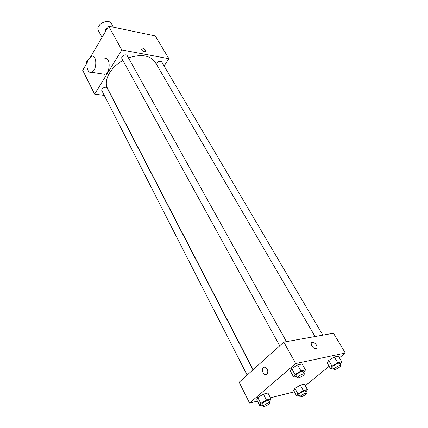 <?xml version="1.0" encoding="UTF-8"?>
<svg xmlns="http://www.w3.org/2000/svg" width="428" height="428" viewBox="0 0 428 428"><rect width="100%" height="100%" fill="white"/><g stroke="black" fill="none" stroke-linecap="round" stroke-linejoin="round"><path stroke-width="0.64" d="M113.35 27.151L111.392 23.652C108.445 17.585 94.914 25.022 98.461 30.763L102.041 37.38M104.282 95.396L94.636 94.128L82.69 70.304L87.253 62.542M90.72 56.64L108.626 26.162L155.268 35.941L168.91 58.706L164.079 65.923M94.636 94.128L121.82 49.953L108.626 26.162M121.82 49.953L168.91 58.706M145.493 50.242L145.402 51.563C143.952 52.5 139.63 48.878 141.272 48.107C142.743 47.85 144.15 48.562 145.493 50.242L145.402 51.563C143.952 52.5 139.63 48.878 141.272 48.113C142.743 47.85 144.15 48.562 145.493 50.242M315.062 336.531L155.38 62.467C150.281 55.292 141.31 53.778 128.464 57.914M122.948 60.476C110.157 67.394 103.18 80.812 107.663 88.698L253.141 369.68M252.948 369.851L107.128 88.088C106.139 85.862 100.66 88.623 101.896 90.725L247.133 375.078M286.455 341.646L127.234 55.704C126.094 53.356 120.552 56.426 121.937 58.641L279.725 345.792M322.835 335.14L161.677 61.846C159.184 60.68 157.472 61.546 156.53 64.446M104.849 58.599C110.649 56.721 110.552 73.113 104.742 74.333L102.576 73.996M88.623 58.904L91.533 56.298C97.279 54.372 97.161 71.005 91.415 72.268C87.296 73.787 85.311 64.12 88.623 58.904M257.453 401.095L249.583 403.069L239.145 382.258L283.812 342.116L333.455 333.241L345.31 353.02L339.425 357.835M249.583 403.069L295.695 363.543L283.812 342.116M295.695 363.543L345.31 353.02M316.362 345.005C317.378 347.097 317.137 348.296 315.645 348.606C312.563 348.874 309.326 342.266 312.526 342.288C313.965 342.373 315.243 343.277 316.362 345.005M262.391 404.963L259.764 405.642L256.779 399.768L257.774 397.526L263.386 394.129L267.933 393.016L263.386 394.129L257.774 397.526L260.786 403.433L266.43 400.025L270.978 398.875L269.881 401.106L269.303 401.453M333.273 367.962L330.459 368.61L327.179 362.955L328.699 360.456L334.359 357.038L338.436 356.16L334.359 357.038L328.699 360.456L332.01 366.143L337.703 362.714L341.774 361.799L340.062 364.351M294.389 391.802L270.432 397.826M329.111 366.282L305.319 385.756M296.556 376.426L293.667 377.095L290.382 371.092L291.693 368.519L297.615 364.918L302.147 363.95L297.615 364.918L291.693 368.519L295.01 374.559L300.964 370.953L305.496 369.936L303.746 372.697M299.29 395.424L296.711 396.093L293.715 390.55L294.924 388.356L300.306 385.114L304.41 384.114L300.306 385.114L294.924 388.356L297.952 393.926L303.361 390.678L307.465 389.635L305.817 392.032M263.402 367.716C265.788 365.33 269.362 371.322 267.051 373.869C264.761 376.891 260.689 370.637 263.166 367.952L263.402 367.716C265.788 365.33 269.362 371.322 267.051 373.869C264.761 376.891 260.689 370.637 263.166 367.952L263.402 367.711M316.356 345.005C317.378 347.097 317.137 348.296 315.639 348.611C312.558 348.874 309.326 342.266 312.526 342.293C313.965 342.373 315.243 343.283 316.356 345.005M296.711 396.093L297.952 393.926M306.523 393.321L305.303 391.096C304.971 390.111 298.209 393.824 298.856 394.632L300.071 396.863C301.162 397.104 303.029 396.312 305.662 394.482L306.523 393.321C306.202 392.348 299.423 396.066 300.071 396.863M303.361 390.678L300.306 385.114M307.465 389.635L304.41 384.114M293.715 390.55L294.924 388.356M259.764 405.642L260.786 403.433M269.993 402.791L268.773 400.437C268.431 399.34 261.257 403.165 261.941 404.08L263.15 406.445C264.381 406.739 266.398 405.905 269.191 403.946L269.993 402.791C269.656 401.71 262.471 405.546 263.15 406.445M266.43 400.025L263.386 394.129M270.978 398.875L267.933 393.016M256.779 399.768L257.774 397.526M330.459 368.61L332.01 366.143M340.79 365.587L339.452 363.313C339.051 362.265 332.037 366.234 332.765 367.096L334.091 369.369C335.188 369.648 337.087 368.84 339.789 366.94L340.79 365.587C340.399 364.544 333.369 368.519 334.091 369.369M337.703 362.714L334.359 357.038M341.774 361.799L338.436 356.16M327.179 362.955L328.699 360.456M293.667 377.095L295.01 374.559M304.452 373.97L303.11 371.563C302.687 370.38 295.25 374.484 296.026 375.468L297.358 377.887C298.589 378.224 300.643 377.368 303.516 375.329L304.452 373.97C304.041 372.804 296.588 376.913 297.358 377.887M300.964 370.953L297.615 364.918M305.496 369.936L302.147 363.95M290.382 371.092L291.693 368.519M86.649 63.574L86.542 61.851L87.665 61.044M87.061 62.868L86.542 61.851M105.588 31.34L105.534 29.468L107.54 28.013M106.091 30.484L105.534 29.468M104.742 74.333L91.415 72.268"/></g></svg>
